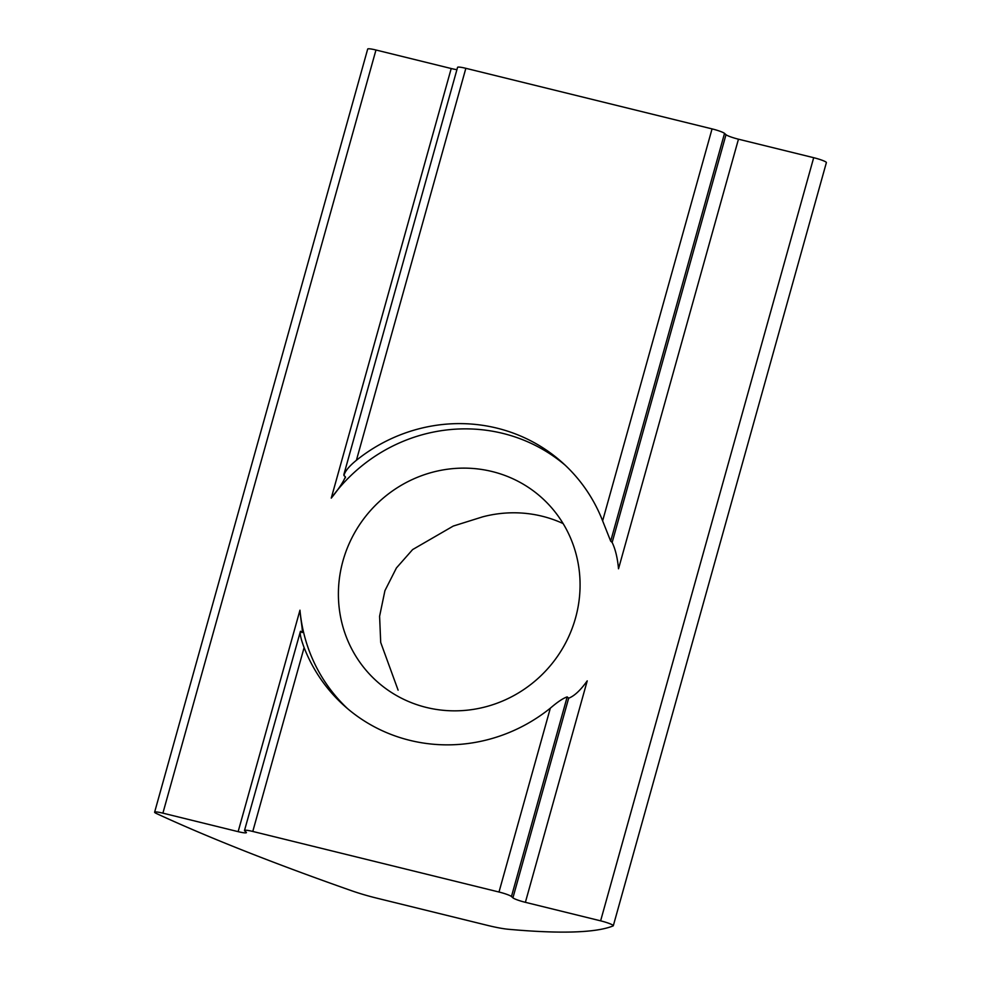 <?xml version="1.0" encoding="UTF-8"?>
<svg xmlns="http://www.w3.org/2000/svg" width="981" height="981" viewBox="0 0 981 981"><rect width="100%" height="100%" fill="white"/><g stroke="black" fill="none" stroke-linecap="round" stroke-linejoin="round"><path stroke-width="1.47" d="M154.839 812.599A10.889 1.349 -164.4 0 0 156.543 813.568A635.124 78.505 -164.4 0 0 351.456 890.687A36.297 4.488 -164.4 0 0 376.214 898.007L487.201 925.304A36.297 4.488 -164.4 0 0 508.195 929.252A635.124 78.505 -164.4 0 0 613.125 925.905A10.889 1.349 -164.4 0 0 613.309 925.733A10.889 1.349 -164.4 0 0 600.617 920.84L525.387 902.324A10.889 1.349 15.6 0 1 512.928 897.836L511.457 896.524A10.889 1.349 -164.4 0 0 498.998 892.023L252.779 831.447A10.889 1.349 -164.4 0 0 244.49 830.49A10.889 1.349 -164.4 0 0 244.723 830.895L246.194 832.207A10.889 1.349 15.6 0 1 246.415 832.611A10.889 1.349 15.6 0 1 238.138 831.655L162.895 813.151A10.889 1.349 -164.4 0 0 154.618 812.194A10.889 1.349 -164.4 0 0 154.839 812.599M398.102 690.158L380.702 642.445L379.598 616.252L384.932 590.648L396.434 567.938L412.621 549.581L453.271 526.061L482.64 516.852A123.398 118.762 -48.2 0 1 542.125 516.214A123.398 118.762 -48.2 0 1 563.131 523.572M426.306 707.424A123.398 118.762 131.8 0 1 376.986 681.476A123.398 118.762 131.8 0 1 353.908 534.069A123.398 118.762 131.8 0 1 492.168 471.542A123.398 118.762 131.8 0 1 541.487 497.502A123.398 118.762 131.8 0 1 564.566 644.909A123.398 118.762 131.8 0 1 426.306 707.424M525.387 902.324L587.227 680.863C580.556 690.219 574.375 696.007 568.661 698.202L567.19 696.89L511.457 896.524M302.307 632.438L300.456 631.261C299.646 633.456 300.873 638.901 304.11 647.607A163.324 157.181 -48.2 0 0 344.503 705.977A163.324 157.181 -48.2 0 0 550.329 708.184C557.441 702.028 563.057 698.264 567.19 696.89M565.13 465.153A163.324 157.181 -48.2 0 0 331.259 498.115C338.494 489.261 343.215 482.161 345.41 476.827L343.939 475.515C344.92 471.321 349.077 466.245 356.41 460.285A163.324 157.181 -48.2 0 1 562.223 462.48A163.324 157.181 -48.2 0 1 602.628 520.862L712.059 128.891A10.889 1.349 15.6 0 1 724.53 133.379L610.685 541.144L602.628 520.862M301.927 632.573C303.276 631.813 300.48 618.803 299.965 610.194A163.324 157.181 -48.2 0 0 347.482 708.564M343.877 474.559L343.939 475.515M343.865 474.559L457.563 67.358A10.889 1.349 15.6 0 1 465.852 68.314L356.41 460.285M331.259 498.115L451.211 68.523L375.968 50.006A10.889 1.349 -164.4 0 0 367.691 49.05L154.618 812.194M613.309 925.733L826.382 162.601A10.889 1.349 -164.4 0 0 813.69 157.696L738.46 139.192L618.52 568.784C617.503 557.907 615.381 549.127 612.144 542.456L726.001 134.691L724.53 133.379M610.685 541.144L612.144 542.456M712.059 128.891L465.852 68.314M451.211 68.523A10.889 1.349 -164.4 0 0 456.925 69.639M726.001 134.691A10.889 1.349 -164.4 0 0 738.46 139.192M345.484 477.784L345.41 476.827M300.456 631.261L244.49 830.49M512.928 897.836L568.661 698.202M498.998 892.023L550.329 708.184M304.11 647.607L252.779 831.447M238.138 831.655L299.965 610.194M162.895 813.151L375.968 50.006M600.617 920.84L813.69 157.696"/></g></svg>

